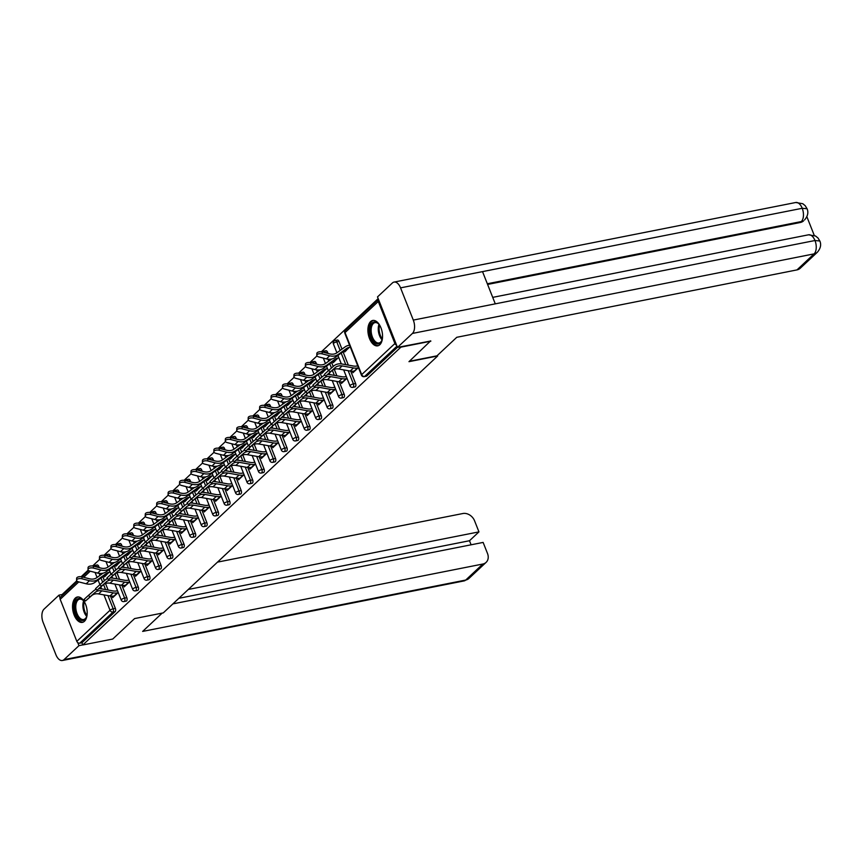 <?xml version="1.0" encoding="UTF-8"?>
<svg xmlns="http://www.w3.org/2000/svg" width="863" height="863" viewBox="0 0 863 863"><rect width="100%" height="100%" fill="white"/><g stroke="black" fill="none" stroke-linecap="round" stroke-linejoin="round"><path stroke-width="1.29" d="M370.637 321.565A12.934 7.023 -101.2 0 0 368.835 336.559A12.934 7.023 -101.2 0 0 377.735 345.836A12.934 7.023 -101.2 0 0 379.806 344.736A12.934 7.023 -101.2 0 0 381.608 329.742A12.934 7.023 -101.2 0 0 372.708 320.464A12.934 7.023 -101.2 0 0 370.637 321.565M75.275 598.113A12.934 7.023 -101.2 0 0 73.474 613.097A12.934 7.023 -101.2 0 0 82.373 622.385A12.934 7.023 -101.2 0 0 84.455 621.274A12.934 7.023 -101.2 0 0 86.257 606.29A12.934 7.023 -101.2 0 0 77.346 597.002A12.934 7.023 -101.2 0 0 75.275 598.113M378.167 298.609L321.349 351.802M316.991 355.89L309.914 362.514M305.545 366.602L298.479 373.226M294.11 377.314L287.034 383.938M282.665 388.026L275.599 394.65M271.23 398.738L264.154 405.351M259.795 409.44L252.719 416.063M248.35 420.152L241.284 426.775M236.915 430.864L229.838 437.487M225.47 441.576L218.404 448.199M214.035 452.288L206.958 458.911M202.6 463L195.523 469.612M191.155 473.701L184.089 480.324M179.72 484.413L172.643 491.036M168.274 495.125L161.208 501.748M156.839 505.837L149.763 512.46M145.405 516.549L138.328 523.172M133.959 527.261L126.893 533.873M122.524 537.962L115.448 544.585M111.09 548.674L104.013 555.297M99.644 559.386L92.578 566.009M88.209 570.098L81.133 576.721M76.764 580.81L62.654 594.024L62.967 594.823M430.68 340.842L408.976 361.673L437.67 355.988L437.433 355.394M437.67 355.988L163.28 612.892L134.585 618.577L112.74 639.041L82.816 644.963L81.931 642.741L115.157 611.64L112.967 612.072L79.752 643.172L81.931 642.741M79.752 643.172A2.492 1.974 -133.1 0 1 76.818 641.349L60.183 599.321A2.492 1.974 -133.1 0 1 60.529 597.099L77.357 581.338M430.831 341.209L400.907 347.142L82.816 644.963M378.274 301.489L345.049 332.589A2.492 1.974 46.9 0 1 345.405 330.378L378.479 299.407A2.492 1.974 46.9 0 0 378.274 301.489L394.909 343.517A2.492 1.974 46.9 0 0 396.624 345.222M118.22 592.482L112.686 597.66L112.082 596.15M106.181 575.254L104.455 576.872L104.078 575.912M336.969 340.238A2.492 1.348 78.8 0 1 337.368 340.022A2.492 1.348 78.8 0 1 338.954 341.435L341.996 349.137M343.032 351.759L348.328 365.114M350.702 371.122L355.588 383.463A2.492 1.348 78.8 0 1 355.373 386.721A2.492 1.348 78.8 0 1 354.973 386.937L352.784 387.368A2.492 1.348 78.8 0 0 353.183 387.153A2.492 1.348 -101.2 0 0 353.409 383.895L355.588 383.463M397.455 347.325L366.807 376.009A2.492 1.348 78.8 0 1 366.408 376.225L364.229 376.656A2.492 1.348 78.8 0 0 364.628 376.441L366.807 376.009M96.753 565.157A2.492 1.348 78.8 0 1 97.152 564.941A2.492 1.348 78.8 0 1 98.727 566.355L99.245 567.649M101.532 573.431L101.78 574.057M102.816 576.667L104.412 580.702M105.523 583.517L108.112 590.033M110.486 596.042L115.372 608.383A2.492 1.348 78.8 0 1 115.157 611.64M340.863 381.942L341.468 383.452L347.002 378.274M334.963 361.047L333.237 362.665L332.859 361.705M314.089 361.662A2.492 1.348 78.8 0 1 314.488 361.446A2.492 1.348 78.8 0 1 316.074 362.859L316.592 364.154M318.879 369.936L319.116 370.561M320.162 373.172L321.759 377.207M322.87 380.022L325.448 386.538M327.832 392.546L332.708 404.887A2.492 1.348 78.8 0 1 332.492 408.145A2.492 1.348 78.8 0 1 332.093 408.35L329.914 408.792A2.492 1.348 78.8 0 0 330.313 408.577A2.492 1.348 -101.2 0 0 330.529 405.319L332.708 404.887M317.983 403.366L318.587 404.876L324.121 399.698M312.082 382.471L310.356 384.089L309.979 383.129M291.209 383.075A2.492 1.348 78.8 0 1 291.608 382.87A2.492 1.348 78.8 0 1 293.193 384.272L293.711 385.578M295.998 391.36L296.246 391.975M297.282 394.596L298.878 398.63M299.99 401.435L302.568 407.962M304.952 413.97L309.839 426.3A2.492 1.348 78.8 0 1 309.612 429.558A2.492 1.348 78.8 0 1 309.213 429.774L307.034 430.206A2.492 1.348 78.8 0 0 307.433 429.99A2.492 1.348 -101.2 0 0 307.649 426.743L309.839 426.3M295.114 424.779L295.707 426.3L301.241 421.122M289.202 403.895L287.476 405.502L287.099 404.542M268.339 404.499A2.492 1.348 78.8 0 1 268.727 404.283A2.492 1.348 78.8 0 1 270.313 405.696L270.831 407.002M273.118 412.773L273.366 413.399M274.402 416.02L275.998 420.054M277.109 422.859L279.688 429.386M282.072 435.394L286.958 447.724A2.492 1.348 78.8 0 1 286.743 450.982A2.492 1.348 78.8 0 1 286.343 451.198L284.154 451.629A2.492 1.348 78.8 0 0 284.553 451.414A2.492 1.348 -101.2 0 0 284.768 448.156L286.958 447.724M272.233 446.203L272.827 447.714L278.361 442.536M266.322 425.308L264.596 426.926L264.218 425.966M245.459 425.923A2.492 1.348 78.8 0 1 245.858 425.707A2.492 1.348 78.8 0 1 247.433 427.12L247.951 428.415M250.238 434.197L250.486 434.823M251.521 437.433L253.118 441.468M254.229 444.283L256.818 450.799M259.191 456.807L264.078 469.148A2.492 1.348 78.8 0 1 263.862 472.406A2.492 1.348 78.8 0 1 263.463 472.611L261.273 473.053A2.492 1.348 78.8 0 0 261.672 472.838A2.492 1.348 -101.2 0 0 261.888 469.58L264.078 469.148M249.353 467.627L249.957 469.138L255.48 463.96M243.442 446.732L241.726 448.35L241.338 447.39M222.578 447.336A2.492 1.348 78.8 0 1 222.978 447.131A2.492 1.348 78.8 0 1 224.563 448.533L225.07 449.839M227.368 455.621L227.605 456.236M228.641 458.857L230.248 462.892M231.36 465.696L233.938 472.223M236.311 478.231L241.198 490.562A2.492 1.348 78.8 0 1 240.982 493.819A2.492 1.348 78.8 0 1 240.583 494.035L238.393 494.467A2.492 1.348 78.8 0 0 238.792 494.262A2.492 1.348 -101.2 0 0 239.019 491.004L241.198 490.562M226.473 489.041L227.077 490.562L232.611 485.384M220.572 468.156L218.846 469.763L218.468 468.803M199.698 468.76A2.492 1.348 78.8 0 1 200.097 468.544A2.492 1.348 78.8 0 1 201.683 469.957L202.201 471.263M204.488 477.045L204.736 477.66M205.772 480.281L207.368 484.316M208.479 487.12L211.057 493.647M213.441 499.655L218.317 511.986A2.492 1.348 78.8 0 1 218.102 515.243A2.492 1.348 78.8 0 1 217.703 515.459L215.523 515.891A2.492 1.348 78.8 0 0 215.923 515.675A2.492 1.348 -101.2 0 0 216.138 512.417L218.317 511.986M203.603 510.465L204.197 511.975L209.731 506.797M197.692 489.569L195.966 491.187L195.588 490.227M176.818 490.184A2.492 1.348 78.8 0 1 177.217 489.968A2.492 1.348 78.8 0 1 178.803 491.381L179.321 492.676M181.608 498.458L181.856 499.084M182.891 501.694L184.488 505.729M185.599 508.544L188.177 515.06M190.561 521.069L195.448 533.41A2.492 1.348 78.8 0 1 195.221 536.667A2.492 1.348 78.8 0 1 194.822 536.872L192.643 537.315A2.492 1.348 78.8 0 0 193.042 537.099A2.492 1.348 -101.2 0 0 193.258 533.841L195.448 533.41M180.723 531.888L181.316 533.399L186.85 528.221M174.811 510.993L173.085 512.611L172.708 511.651M153.948 511.597A2.492 1.348 78.8 0 1 154.348 511.392A2.492 1.348 78.8 0 1 155.923 512.795L156.44 514.1M158.727 519.882L158.975 520.497M160.011 523.118L161.608 527.153M162.719 529.958L165.308 536.484M167.681 542.493L172.568 554.823A2.492 1.348 78.8 0 1 172.352 558.081A2.492 1.348 78.8 0 1 171.953 558.296L169.763 558.728A2.492 1.348 78.8 0 0 170.162 558.523A2.492 1.348 -101.2 0 0 170.378 555.265L172.568 554.823M157.843 553.302L158.436 554.823L163.97 549.645M151.931 532.417L150.205 534.024L149.828 533.064M131.068 533.021A2.492 1.348 78.8 0 1 131.467 532.805A2.492 1.348 78.8 0 1 133.053 534.219L133.56 535.524M135.847 541.306L136.095 541.921M137.131 544.542L138.727 548.577M139.838 551.381L142.427 557.908M144.801 563.917L149.687 576.247A2.492 1.348 78.8 0 1 149.472 579.505A2.492 1.348 78.8 0 1 149.072 579.72L146.883 580.152A2.492 1.348 78.8 0 0 147.282 579.936A2.492 1.348 -101.2 0 0 147.497 576.678L149.687 576.247M134.962 574.726L135.567 576.236L141.09 571.058M129.051 553.83L127.336 555.448L126.947 554.488M108.188 554.445A2.492 1.348 78.8 0 1 108.587 554.229A2.492 1.348 78.8 0 1 110.173 555.643L110.68 556.937M112.977 562.719L113.215 563.345M114.25 565.955L115.858 569.99M116.969 572.805L119.547 579.321M121.92 585.33L126.807 597.671A2.492 1.348 78.8 0 1 126.591 600.928A2.492 1.348 78.8 0 1 126.192 601.133L124.002 601.576A2.492 1.348 78.8 0 0 124.401 601.36A2.492 1.348 -101.2 0 0 124.628 598.102L126.807 597.671M117.616 564.542L115.89 566.16L115.513 565.2M123.528 585.438L124.121 586.948L129.655 581.77M119.623 543.733A2.492 1.348 78.8 0 1 120.022 543.517A2.492 1.348 78.8 0 1 121.607 544.931L122.125 546.236M124.412 552.007L124.66 552.633M125.696 555.243L127.293 559.289M128.404 562.093L130.982 568.609M133.366 574.618L138.253 586.959A2.492 1.348 78.8 0 1 138.026 590.216A2.492 1.348 78.8 0 1 137.627 590.432L135.448 590.864A2.492 1.348 78.8 0 0 135.847 590.648A2.492 1.348 -101.2 0 0 136.063 587.39L138.253 586.959M140.496 543.129L138.77 544.736L138.393 543.776M146.408 564.014L147.001 565.535L152.535 560.357M142.503 522.309A2.492 1.348 78.8 0 1 142.902 522.104A2.492 1.348 78.8 0 1 144.488 523.507L145.006 524.812M147.293 530.594L147.541 531.209M148.576 533.83L150.173 537.865M151.284 540.67L153.862 547.196M156.246 553.205L161.122 565.535A2.492 1.348 78.8 0 1 160.906 568.793A2.492 1.348 78.8 0 1 160.507 569.008L158.328 569.44A2.492 1.348 78.8 0 0 158.727 569.224A2.492 1.348 -101.2 0 0 158.943 565.966L161.122 565.535M163.377 521.705L161.651 523.323L161.273 522.363M169.277 542.6L169.882 544.111L175.416 538.933M165.383 500.896A2.492 1.348 78.8 0 1 165.782 500.68A2.492 1.348 78.8 0 1 167.368 502.093L167.875 503.388M170.173 509.17L170.41 509.785M171.446 512.406L173.053 516.441M174.164 519.256L176.742 525.772M179.116 531.781L184.002 544.121A2.492 1.348 78.8 0 1 183.787 547.379A2.492 1.348 78.8 0 1 183.388 547.584L181.198 548.016A2.492 1.348 78.8 0 0 181.597 547.811A2.492 1.348 -101.2 0 0 181.823 544.553L184.002 544.121M186.246 500.281L184.531 501.899L184.143 500.939M192.158 521.176L192.762 522.687L198.285 517.509M188.263 479.472A2.492 1.348 78.8 0 1 188.663 479.256A2.492 1.348 78.8 0 1 190.238 480.669L190.755 481.975M193.042 487.746L193.29 488.372M194.326 490.982L195.923 495.028M197.034 497.832L199.623 504.348M201.996 510.357L206.883 522.698A2.492 1.348 78.8 0 1 206.667 525.955A2.492 1.348 78.8 0 1 206.268 526.171L204.078 526.603A2.492 1.348 78.8 0 0 204.477 526.387A2.492 1.348 -101.2 0 0 204.693 523.129L206.883 522.698M209.126 478.868L207.4 480.475L207.023 479.515M215.038 499.753L215.631 501.274L221.165 496.096M211.144 458.048A2.492 1.348 78.8 0 1 211.543 457.843A2.492 1.348 78.8 0 1 213.118 459.245L213.636 460.551M215.923 466.333L216.171 466.948M217.206 469.569L218.803 473.604M219.914 476.408L222.503 482.935M224.876 488.943L229.763 501.274A2.492 1.348 78.8 0 1 229.547 504.531A2.492 1.348 78.8 0 1 229.148 504.747L226.958 505.179A2.492 1.348 78.8 0 0 227.357 504.963A2.492 1.348 -101.2 0 0 227.573 501.705L229.763 501.274M232.007 457.444L230.281 459.062L229.903 458.102M237.918 478.339L238.512 479.85L244.046 474.672M234.013 436.635A2.492 1.348 78.8 0 1 234.412 436.419A2.492 1.348 78.8 0 1 235.998 437.832L236.516 439.127M238.803 444.909L239.051 445.524M240.087 448.145L241.683 452.18M242.794 454.995L245.372 461.511M247.757 467.519L252.643 479.86A2.492 1.348 78.8 0 1 252.417 483.118A2.492 1.348 78.8 0 1 252.018 483.323L249.839 483.755A2.492 1.348 78.8 0 0 250.238 483.55A2.492 1.348 -101.2 0 0 250.453 480.292L252.643 479.86M254.887 436.02L253.161 437.638L252.783 436.678M260.799 456.915L261.392 458.426L266.926 453.248M256.894 415.211A2.492 1.348 78.8 0 1 257.293 414.995A2.492 1.348 78.8 0 1 258.878 416.408L259.396 417.714M261.683 423.485L261.921 424.111M262.967 426.721L264.563 430.766M265.675 433.571L268.253 440.087M270.637 446.095L275.513 458.436A2.492 1.348 78.8 0 1 275.297 461.694A2.492 1.348 78.8 0 1 274.898 461.91L272.719 462.341A2.492 1.348 78.8 0 0 273.118 462.126A2.492 1.348 -101.2 0 0 273.334 458.868L275.513 458.436M277.767 414.607L276.041 416.214L275.664 415.254M283.668 435.491L284.272 437.012L289.806 431.834M279.774 393.787A2.492 1.348 78.8 0 1 280.173 393.582A2.492 1.348 78.8 0 1 281.759 394.984L282.266 396.29M284.563 402.072L284.801 402.687M285.836 405.308L287.444 409.342M288.555 412.147L291.133 418.674M293.506 424.682L298.393 437.012A2.492 1.348 78.8 0 1 298.177 440.27A2.492 1.348 78.8 0 1 297.778 440.486L295.588 440.917A2.492 1.348 78.8 0 0 295.987 440.702A2.492 1.348 -101.2 0 0 296.214 437.444L298.393 437.012M300.637 393.183L298.922 394.801L298.533 393.841M306.548 414.078L307.152 415.588L312.676 410.41M302.654 372.374A2.492 1.348 78.8 0 1 303.053 372.158A2.492 1.348 78.8 0 1 304.628 373.571L305.146 374.866M307.433 380.648L307.681 381.263M308.717 383.884L310.313 387.919M311.424 390.734L314.013 397.25M316.387 403.258L321.273 415.599A2.492 1.348 78.8 0 1 321.058 418.857A2.492 1.348 78.8 0 1 320.658 419.062L318.469 419.494A2.492 1.348 78.8 0 0 318.868 419.289A2.492 1.348 -101.2 0 0 319.083 416.031L321.273 415.599M323.517 371.759L321.791 373.377L321.414 372.417M329.429 392.654L330.022 394.164L335.556 388.986M325.534 350.95A2.492 1.348 78.8 0 1 325.923 350.734A2.492 1.348 78.8 0 1 327.509 352.147L328.026 353.452M330.313 359.224L330.561 359.849M331.597 362.46L333.194 366.505M334.305 369.31L336.883 375.826M339.267 381.834L344.154 394.175A2.492 1.348 78.8 0 1 343.938 397.433A2.492 1.348 78.8 0 1 343.539 397.649L341.349 398.08A2.492 1.348 78.8 0 0 341.748 397.865A2.492 1.348 -101.2 0 0 341.964 394.607L344.154 394.175M346.397 350.346L344.671 351.953L344.294 350.993M352.309 371.23L352.902 372.751L358.436 367.573M85.523 600.982L84.089 599.375L88.511 595.341L89.946 596.937L85.523 600.982L91.672 595.621A11.111 8.846 -133.1 0 1 95.157 593.938A11.111 8.846 -133.1 0 1 98.609 593.927L109.957 595.955A13.269 10.561 46.9 0 0 114.078 595.955L114.628 595.848M89.946 596.937L94.973 592.536A11.111 8.846 -133.1 0 1 98.458 590.842A11.111 8.846 -133.1 0 1 101.91 590.842L113.258 592.87A13.269 10.561 46.9 0 0 117.379 592.859L117.929 592.752M96.149 589.353A13.269 10.561 46.9 0 0 93.528 590.928L88.511 595.341M117.163 590.821L116.613 590.928A11.111 8.846 -133.1 0 1 113.161 590.939L101.812 588.911A13.269 10.561 46.9 0 0 98.716 588.76M76.57 580.216A3.732 1.758 -178.4 0 0 78.652 581.867L86.181 583.787A13.269 10.561 -133.1 0 0 91.219 583.981A13.269 10.561 -133.1 0 0 94.747 582.482L102.956 576.57A11.111 8.846 46.9 0 1 105.901 575.308L109.202 572.223A11.111 8.846 46.9 0 0 106.246 573.485L98.048 579.386A13.269 10.561 -133.1 0 1 94.52 580.896A13.269 10.561 -133.1 0 1 89.482 580.702L81.953 578.782A3.732 1.758 -178.4 0 0 76.57 580.216L76.624 578.318A3.732 1.758 1.6 0 1 82.007 576.883L89.536 578.803A11.111 8.846 46.9 0 0 93.754 578.965A11.111 8.846 46.9 0 0 96.71 577.703L102.945 573.215M108.145 570.357A13.269 10.561 -133.1 0 1 108.436 570.292L109.353 570.109M87.098 614.747A11.197 6.073 78.8 0 1 86.473 617.088A11.197 6.073 78.8 0 1 81.92 620.475A11.197 6.073 78.8 0 1 74.682 608.48A11.197 6.073 78.8 0 1 79.989 598.48A11.197 6.073 78.8 0 1 83.15 600.335A11.197 6.073 78.8 0 1 84.617 602.255M83.409 600.616A10.367 5.62 -101.2 0 0 80.744 599.159A10.367 5.62 -101.2 0 0 79.623 599.17A10.367 5.62 -101.2 0 0 75.955 609.429A10.367 5.62 -101.2 0 0 82.535 619.526A10.367 5.62 -101.2 0 0 83.657 619.505A10.367 5.62 -101.2 0 0 86.602 616.732M78.188 596.937A12.848 6.98 -101.2 0 0 73.938 609.828A12.848 6.98 -101.2 0 0 82.061 622.104A12.848 6.98 -101.2 0 0 83.182 622.126M382.46 338.21A11.197 6.073 78.8 0 1 382.233 339.299A11.197 6.073 78.8 0 1 381.834 340.551A11.197 6.073 78.8 0 1 373.593 341.468A11.197 6.073 78.8 0 1 370.41 326.57A11.197 6.073 78.8 0 1 378.512 323.787A11.197 6.073 78.8 0 1 379.979 325.718M378.771 324.078A10.367 5.62 -101.2 0 0 374.984 322.633A10.367 5.62 -101.2 0 0 371.532 326.904A10.367 5.62 -101.2 0 0 372.805 337.983A10.367 5.62 -101.2 0 0 379.019 342.967A10.367 5.62 -101.2 0 0 381.964 340.184M373.55 320.389A12.848 6.98 -101.2 0 0 369.526 325.621A12.848 6.98 -101.2 0 0 371.014 339.148A12.848 6.98 -101.2 0 0 378.544 345.588M162.179 613.108L142.643 631.414L482.838 564.024A9.946 7.918 46.9 0 0 486.106 562.374A9.946 7.918 46.9 0 0 487.509 553.485L483.129 542.417L172.913 603.873M62.406 660.497A10.194 5.534 -101.2 0 0 64.035 659.623L465.718 580.055A9.946 7.918 46.9 0 0 468.987 578.404L464.078 580.918L62.406 660.497A10.194 5.534 -101.2 0 1 55.912 654.715L43.15 622.482A10.194 5.534 -101.2 0 1 44.045 609.127L58.964 595.157L62.794 594.402M64.035 659.623L78.954 645.653L77.746 642.601M60.054 597.908L58.964 595.157M471.101 544.801L469.494 540.734L478.954 531.878L474.574 520.81A9.946 7.918 46.9 0 0 462.848 513.528L217.498 562.126M478.954 531.878L188.317 589.451M78.954 645.653L82.794 644.888M469.494 540.734L178.857 598.307M409.375 361.295L436.969 355.826L456.775 337.293L796.97 269.903L814.089 253.873L412.417 333.442L397.487 347.411L430.745 340.993M412.417 333.442A10.194 5.534 -101.2 0 0 413.301 320.087L495.276 303.852L482.525 271.618L400.551 287.864L413.301 320.087M400.551 287.864A10.194 5.534 -101.2 0 0 394.057 282.082A10.194 5.534 -101.2 0 0 392.417 282.945L377.498 296.915L397.487 347.411M814.24 235.351L806.873 216.721M817.369 252.223C820.605 248.415 821.425 244.682 819.85 241.004L814.985 240.518A10.194 5.534 -101.2 0 1 814.089 253.873A9.946 7.918 46.9 0 0 817.369 252.223L800.238 268.253A9.946 7.918 -133.1 0 1 796.97 269.903M800.314 222.492L803.582 220.852A9.946 7.918 -133.1 0 1 800.314 222.492L487.595 284.445M487.325 283.765L801.306 221.564A10.194 5.534 -101.2 0 0 802.223 208.285L807.078 208.749L805.233 205.728L802.806 203.722L795.729 202.503L394.057 282.082M96.969 590.27L95.523 588.663L99.946 584.629L101.392 586.225L96.969 590.27L103.107 584.909A11.111 8.846 -133.1 0 1 106.591 583.226A11.111 8.846 -133.1 0 1 110.043 583.215L121.392 585.254A13.269 10.561 46.9 0 0 125.513 585.243L126.063 585.136M101.392 586.225L106.408 581.824A11.111 8.846 -133.1 0 1 109.892 580.13A11.111 8.846 -133.1 0 1 113.344 580.13L124.693 582.158A13.269 10.561 46.9 0 0 128.814 582.147L129.364 582.04M107.584 578.652A13.269 10.561 46.9 0 0 104.973 580.216L99.946 584.629M128.598 580.109L128.048 580.227A11.111 8.846 -133.1 0 1 124.596 580.227L113.247 578.199A13.269 10.561 46.9 0 0 110.162 578.059M108.404 579.558L106.958 577.951L111.392 573.917L112.826 575.524L108.404 579.558L114.552 574.197A11.111 8.846 -133.1 0 1 118.037 572.514A11.111 8.846 -133.1 0 1 121.489 572.503L132.837 574.542A13.269 10.561 46.9 0 0 136.958 574.531L137.508 574.424M112.826 575.524L117.853 571.112A11.111 8.846 -133.1 0 1 121.338 569.429A11.111 8.846 -133.1 0 1 124.79 569.418L136.138 571.446A13.269 10.561 46.9 0 0 140.259 571.446L140.809 571.338M119.018 567.94A13.269 10.561 46.9 0 0 116.408 569.504L111.392 573.917M140.043 569.407L139.493 569.515A11.111 8.846 -133.1 0 1 136.041 569.515L124.693 567.487A13.269 10.561 46.9 0 0 121.597 567.347M119.838 568.846L118.404 567.239L122.826 563.205L124.261 564.812L119.838 568.846L125.987 563.496A11.111 8.846 -133.1 0 1 129.472 561.802A11.111 8.846 -133.1 0 1 132.924 561.802L144.272 563.83A13.269 10.561 46.9 0 0 148.393 563.819L148.943 563.712M124.261 564.812L129.288 560.4A11.111 8.846 -133.1 0 1 132.773 558.717A11.111 8.846 -133.1 0 1 136.225 558.706L147.573 560.734A13.269 10.561 46.9 0 0 151.694 560.734L152.244 560.626M130.464 557.228A13.269 10.561 46.9 0 0 127.843 558.803L122.826 563.205M151.478 558.695L150.928 558.803A11.111 8.846 -133.1 0 1 147.476 558.803L136.127 556.775A13.269 10.561 46.9 0 0 133.031 556.635M131.284 558.134L129.838 556.538L134.261 552.493L135.707 554.1L131.284 558.134L137.422 552.784A11.111 8.846 -133.1 0 1 140.917 551.09A11.111 8.846 -133.1 0 1 144.369 551.09L155.718 553.118A13.269 10.561 46.9 0 0 159.828 553.107L160.378 553M135.707 554.1L140.723 549.688A11.111 8.846 -133.1 0 1 144.218 548.005A11.111 8.846 -133.1 0 1 147.659 547.994L159.008 550.033A13.269 10.561 46.9 0 0 163.129 550.022L163.679 549.914M141.899 546.516A13.269 10.561 46.9 0 0 139.288 548.091L134.261 552.493M162.924 547.983L162.363 548.091A11.111 8.846 -133.1 0 1 158.921 548.102L147.573 546.063A13.269 10.561 46.9 0 0 144.477 545.923M142.719 547.422L141.284 545.826L145.707 541.781L147.142 543.388L142.719 547.422L148.868 542.072A11.111 8.846 -133.1 0 1 152.352 540.378A11.111 8.846 -133.1 0 1 155.804 540.378L167.152 542.406A13.269 10.561 46.9 0 0 171.273 542.406L171.823 542.288M147.142 543.388L152.168 538.987A11.111 8.846 -133.1 0 1 155.653 537.293A11.111 8.846 -133.1 0 1 159.105 537.293L170.453 539.321A13.269 10.561 46.9 0 0 174.574 539.31L175.124 539.202M153.344 535.804A13.269 10.561 46.9 0 0 150.723 537.379L145.707 541.781M174.358 537.271L173.808 537.379A11.111 8.846 -133.1 0 1 170.356 537.39L159.008 535.351A13.269 10.561 46.9 0 0 155.912 535.211M88.015 569.504A3.732 1.758 -178.4 0 0 90.097 571.166L97.616 573.086A13.269 10.561 -133.1 0 0 102.654 573.269A13.269 10.561 -133.1 0 0 106.181 571.77L114.391 565.858A11.111 8.846 46.9 0 1 117.346 564.596L120.637 561.511A11.111 8.846 46.9 0 0 117.692 562.773L109.482 568.674A13.269 10.561 -133.1 0 1 105.955 570.184A13.269 10.561 -133.1 0 1 100.917 569.99L93.398 568.07A3.732 1.758 -178.4 0 0 88.015 569.504L88.069 567.606A3.732 1.758 1.6 0 1 93.452 566.171L100.971 568.091A11.111 8.846 46.9 0 0 105.189 568.253A11.111 8.846 46.9 0 0 108.145 566.991L114.38 562.503M119.59 559.645A13.269 10.561 -133.1 0 1 119.881 559.58L120.798 559.397M99.45 558.803A3.732 1.758 -178.4 0 0 101.532 560.454L109.062 562.374A13.269 10.561 -133.1 0 0 114.099 562.568A13.269 10.561 -133.1 0 0 117.627 561.058L125.825 555.157A11.111 8.846 46.9 0 1 128.781 553.884L132.082 550.799A11.111 8.846 46.9 0 0 129.126 552.061L120.917 557.962A13.269 10.561 -133.1 0 1 117.4 559.472A13.269 10.561 -133.1 0 1 112.363 559.278L104.833 557.358A3.732 1.758 -178.4 0 0 99.45 558.803L99.504 556.905A3.732 1.758 1.6 0 1 104.887 555.459L112.417 557.379A11.111 8.846 46.9 0 0 116.634 557.541A11.111 8.846 46.9 0 0 119.579 556.279L125.825 551.791M131.025 548.933A13.269 10.561 -133.1 0 1 131.316 548.868L132.233 548.685M110.896 548.091A3.732 1.758 -178.4 0 0 112.967 549.742L120.496 551.662A13.269 10.561 -133.1 0 0 125.534 551.856A13.269 10.561 -133.1 0 0 129.062 550.346L137.271 544.445A11.111 8.846 46.9 0 1 140.216 543.183L143.517 540.087A11.111 8.846 46.9 0 0 140.572 541.349L132.363 547.261A13.269 10.561 -133.1 0 1 128.835 548.76A13.269 10.561 -133.1 0 1 123.797 548.577L116.268 546.646A3.732 1.758 -178.4 0 0 110.896 548.091L110.949 546.193A3.732 1.758 1.6 0 1 116.322 544.747L123.851 546.667A11.111 8.846 46.9 0 0 128.069 546.829A11.111 8.846 46.9 0 0 131.025 545.567L137.26 541.079M142.471 538.221A13.269 10.561 -133.1 0 1 142.751 538.156L143.679 537.973M122.33 537.379A3.732 1.758 -178.4 0 0 124.412 539.03L131.942 540.95A13.269 10.561 -133.1 0 0 136.969 541.144A13.269 10.561 -133.1 0 0 140.496 539.634L148.706 533.733A11.111 8.846 46.9 0 1 151.661 532.471L154.962 529.375A11.111 8.846 46.9 0 0 152.007 530.637L143.797 536.549A13.269 10.561 -133.1 0 1 140.27 538.059A13.269 10.561 -133.1 0 1 135.232 537.865L127.713 535.945A3.732 1.758 -178.4 0 0 122.33 537.379L122.384 535.481A3.732 1.758 1.6 0 1 127.767 534.046L135.286 535.966A11.111 8.846 46.9 0 0 139.515 536.128A11.111 8.846 46.9 0 0 142.46 534.866L148.706 530.367M153.905 527.509A13.269 10.561 -133.1 0 1 154.197 527.444L155.113 527.271M133.765 526.667A3.732 1.758 -178.4 0 0 135.847 528.318L143.377 530.238A13.269 10.561 -133.1 0 0 148.414 530.432A13.269 10.561 -133.1 0 0 151.942 528.922L160.14 523.021A11.111 8.846 46.9 0 1 163.096 521.759L166.397 518.674A11.111 8.846 46.9 0 0 163.441 519.936L155.243 525.837A13.269 10.561 -133.1 0 1 151.715 527.347A13.269 10.561 -133.1 0 1 146.678 527.153L139.148 525.233A3.732 1.758 -178.4 0 0 133.765 526.667L133.819 524.769A3.732 1.758 1.6 0 1 139.202 523.334L146.732 525.254A11.111 8.846 46.9 0 0 150.949 525.416A11.111 8.846 46.9 0 0 153.905 524.154L160.14 519.666M165.34 516.797A13.269 10.561 -133.1 0 1 165.631 516.743L166.548 516.559M154.153 536.721L152.719 535.114L157.142 531.079L158.587 532.676L154.153 536.721L160.302 531.36A11.111 8.846 -133.1 0 1 163.787 529.677A11.111 8.846 -133.1 0 1 167.239 529.666L178.587 531.694A13.269 10.561 46.9 0 0 182.708 531.694L183.258 531.586M158.587 532.676L163.603 528.275A11.111 8.846 -133.1 0 1 167.088 526.581A11.111 8.846 -133.1 0 1 170.54 526.581L181.888 528.609A13.269 10.561 46.9 0 0 186.009 528.598L186.559 528.49M164.779 525.092A13.269 10.561 46.9 0 0 162.168 526.667L157.142 531.079M185.793 526.559L185.243 526.667A11.111 8.846 -133.1 0 1 181.791 526.678L170.443 524.65A13.269 10.561 46.9 0 0 167.357 524.499M145.211 515.955A3.732 1.758 -178.4 0 0 147.293 517.606L154.811 519.526A13.269 10.561 -133.1 0 0 159.849 519.72A13.269 10.561 -133.1 0 0 163.377 518.221L171.586 512.309A11.111 8.846 46.9 0 1 174.542 511.047L177.832 507.962A11.111 8.846 46.9 0 0 174.887 509.224L166.678 515.125A13.269 10.561 -133.1 0 1 163.15 516.635A13.269 10.561 -133.1 0 1 158.112 516.441L150.583 514.521A3.732 1.758 -178.4 0 0 145.211 515.955L145.264 514.057A3.732 1.758 1.6 0 1 150.647 512.622L158.166 514.542A11.111 8.846 46.9 0 0 162.384 514.704A11.111 8.846 46.9 0 0 165.34 513.442L171.575 508.954M176.786 506.085A13.269 10.561 -133.1 0 1 177.077 506.031L177.994 505.847M165.599 526.009L164.153 524.402L168.576 520.367L170.022 521.964L165.599 526.009L171.748 520.648A11.111 8.846 -133.1 0 1 175.232 518.965A11.111 8.846 -133.1 0 1 178.684 518.954L190.033 520.982A13.269 10.561 46.9 0 0 194.153 520.982L194.704 520.874M170.022 521.964L175.038 517.563A11.111 8.846 -133.1 0 1 178.533 515.869A11.111 8.846 -133.1 0 1 181.985 515.869L193.334 517.897A13.269 10.561 46.9 0 0 197.454 517.886L198.005 517.778M176.214 514.391A13.269 10.561 46.9 0 0 173.603 515.955L168.576 520.367M197.239 515.847L196.688 515.955A11.111 8.846 -133.1 0 1 193.236 515.966L181.888 513.938A13.269 10.561 46.9 0 0 178.792 513.798M156.645 505.243A3.732 1.758 -178.4 0 0 158.727 506.894L166.257 508.825A13.269 10.561 -133.1 0 0 171.295 509.008A13.269 10.561 -133.1 0 0 174.811 507.509L183.021 501.597A11.111 8.846 46.9 0 1 185.977 500.335L189.277 497.25A11.111 8.846 46.9 0 0 186.322 498.512L178.112 504.413A13.269 10.561 -133.1 0 1 174.596 505.923A13.269 10.561 -133.1 0 1 169.558 505.729L162.028 503.809A3.732 1.758 -178.4 0 0 156.645 505.243L156.699 503.345A3.732 1.758 1.6 0 1 162.082 501.91L169.612 503.83A11.111 8.846 46.9 0 0 173.83 503.992A11.111 8.846 46.9 0 0 176.775 502.73L183.021 498.242M188.22 495.384A13.269 10.561 -133.1 0 1 188.512 495.319L189.429 495.135M177.034 515.297L175.599 513.69L180.022 509.655L181.457 511.263L177.034 515.297L183.183 509.936A11.111 8.846 -133.1 0 1 186.667 508.253A11.111 8.846 -133.1 0 1 190.119 508.242L201.467 510.281A13.269 10.561 46.9 0 0 205.588 510.27L206.138 510.162M181.457 511.263L186.484 506.851A11.111 8.846 -133.1 0 1 189.968 505.168A11.111 8.846 -133.1 0 1 193.42 505.157L204.768 507.185A13.269 10.561 46.9 0 0 208.889 507.185L209.439 507.077M187.659 503.679A13.269 10.561 46.9 0 0 185.038 505.243L180.022 509.655M208.673 505.146L208.123 505.254A11.111 8.846 -133.1 0 1 204.671 505.254L193.323 503.226A13.269 10.561 46.9 0 0 190.227 503.086M168.091 494.542A3.732 1.758 -178.4 0 0 170.162 496.193L177.692 498.113A13.269 10.561 -133.1 0 0 182.729 498.307A13.269 10.561 -133.1 0 0 186.257 496.797L194.466 490.885A11.111 8.846 46.9 0 1 197.411 489.623L200.712 486.538A11.111 8.846 46.9 0 0 197.767 487.8L189.558 493.701A13.269 10.561 -133.1 0 1 186.03 495.211A13.269 10.561 -133.1 0 1 180.993 495.017L173.463 493.097A3.732 1.758 -178.4 0 0 168.091 494.542L168.145 492.644A3.732 1.758 1.6 0 1 173.517 491.198L181.047 493.118A11.111 8.846 46.9 0 0 185.265 493.28A11.111 8.846 46.9 0 0 188.22 492.018L194.455 487.53M199.666 484.672A13.269 10.561 -133.1 0 1 199.946 484.607L200.874 484.423M188.479 504.585L187.034 502.978L191.457 498.943L192.902 500.551L188.479 504.585L194.617 499.235A11.111 8.846 -133.1 0 1 198.112 497.541A11.111 8.846 -133.1 0 1 201.554 497.541L212.913 499.569A13.269 10.561 46.9 0 0 217.023 499.558L217.573 499.45M192.902 500.551L197.918 496.139A11.111 8.846 -133.1 0 1 201.413 494.456A11.111 8.846 -133.1 0 1 204.855 494.445L216.203 496.473A13.269 10.561 46.9 0 0 220.324 496.473L220.874 496.365M199.094 492.967A13.269 10.561 46.9 0 0 196.484 494.542L191.457 498.943M220.108 494.434L219.558 494.542A11.111 8.846 -133.1 0 1 216.117 494.542L204.768 492.514A13.269 10.561 46.9 0 0 201.672 492.374M179.526 483.83A3.732 1.758 -178.4 0 0 181.608 485.481L189.126 487.401A13.269 10.561 -133.1 0 0 194.164 487.595A13.269 10.561 -133.1 0 0 197.692 486.085L205.901 480.184A11.111 8.846 46.9 0 1 208.857 478.922L212.158 475.826A11.111 8.846 46.9 0 0 209.202 477.088L200.993 483A13.269 10.561 -133.1 0 1 197.465 484.499A13.269 10.561 -133.1 0 1 192.427 484.316L184.909 482.385A3.732 1.758 -178.4 0 0 179.526 483.83L179.58 481.932A3.732 1.758 1.6 0 1 184.962 480.486L192.481 482.406A11.111 8.846 46.9 0 0 196.699 482.568A11.111 8.846 46.9 0 0 199.655 481.306L205.901 476.818M211.101 473.96A13.269 10.561 -133.1 0 1 211.392 473.895L212.309 473.711M199.914 493.873L198.468 492.277L202.902 488.231L204.337 489.839L199.914 493.873L206.063 488.523A11.111 8.846 -133.1 0 1 209.547 486.829A11.111 8.846 -133.1 0 1 212.999 486.829L224.348 488.857A13.269 10.561 46.9 0 0 228.468 488.846L229.019 488.738M204.337 489.839L209.364 485.427A11.111 8.846 -133.1 0 1 212.848 483.744A11.111 8.846 -133.1 0 1 216.3 483.733L227.649 485.772A13.269 10.561 46.9 0 0 231.769 485.761L232.32 485.653M210.54 482.255A13.269 10.561 46.9 0 0 207.918 483.83L202.902 488.231M231.554 483.722L231.004 483.83A11.111 8.846 -133.1 0 1 227.552 483.841L216.203 481.802A13.269 10.561 46.9 0 0 213.107 481.662M190.96 473.118A3.732 1.758 -178.4 0 0 193.042 474.769L200.572 476.689A13.269 10.561 -133.1 0 0 205.61 476.883A13.269 10.561 -133.1 0 0 209.137 475.373L217.336 469.472A11.111 8.846 46.9 0 1 220.292 468.21L223.593 465.114A11.111 8.846 46.9 0 0 220.637 466.376L212.438 472.288A13.269 10.561 -133.1 0 1 208.911 473.798A13.269 10.561 -133.1 0 1 203.873 473.604L196.343 471.683A3.732 1.758 -178.4 0 0 190.96 473.118L191.014 471.22A3.732 1.758 1.6 0 1 196.397 469.785L203.927 471.705A11.111 8.846 46.9 0 0 208.145 471.867A11.111 8.846 46.9 0 0 211.101 470.605L217.336 466.106M222.535 463.248A13.269 10.561 -133.1 0 1 222.827 463.183L223.744 463.01M211.349 483.161L209.914 481.565L214.337 477.519L215.782 479.127L211.349 483.161L217.498 477.811A11.111 8.846 -133.1 0 1 220.982 476.117A11.111 8.846 -133.1 0 1 224.434 476.117L235.782 478.145A13.269 10.561 46.9 0 0 239.903 478.145L240.453 478.026M215.782 479.127L220.799 474.715A11.111 8.846 -133.1 0 1 224.283 473.032A11.111 8.846 -133.1 0 1 227.735 473.032L239.083 475.06A13.269 10.561 46.9 0 0 243.204 475.049L243.754 474.941M221.974 471.543A13.269 10.561 46.9 0 0 219.364 473.118L214.337 477.519M242.988 473.01L242.438 473.118A11.111 8.846 -133.1 0 1 238.986 473.129L227.638 471.09A13.269 10.561 46.9 0 0 224.553 470.95M202.406 462.406A3.732 1.758 -178.4 0 0 204.488 464.057L212.007 465.977A13.269 10.561 -133.1 0 0 217.044 466.171A13.269 10.561 -133.1 0 0 220.572 464.661L228.781 458.76A11.111 8.846 46.9 0 1 231.737 457.498L235.027 454.413A11.111 8.846 46.9 0 0 232.082 455.675L223.873 461.576A13.269 10.561 -133.1 0 1 220.345 463.086A13.269 10.561 -133.1 0 1 215.308 462.892L207.778 460.971A3.732 1.758 -178.4 0 0 202.406 462.406L202.46 460.508A3.732 1.758 1.6 0 1 207.832 459.073L215.362 460.993A11.111 8.846 46.9 0 0 219.58 461.155A11.111 8.846 46.9 0 0 222.535 459.893L228.771 455.405M233.981 452.536A13.269 10.561 -133.1 0 1 234.272 452.482L235.189 452.298M222.794 472.46L221.349 470.853L225.772 466.818L227.217 468.415L222.794 472.46L228.943 467.099A11.111 8.846 -133.1 0 1 232.427 465.416A11.111 8.846 -133.1 0 1 235.879 465.405L247.228 467.433A13.269 10.561 46.9 0 0 251.349 467.433L251.899 467.325M227.217 468.415L232.233 464.014A11.111 8.846 -133.1 0 1 235.728 462.32A11.111 8.846 -133.1 0 1 239.18 462.32L250.529 464.348A13.269 10.561 46.9 0 0 254.639 464.337L255.2 464.229M233.409 460.831A13.269 10.561 46.9 0 0 230.799 462.406L225.772 466.818M254.434 462.298L253.884 462.406A11.111 8.846 -133.1 0 1 250.432 462.417L239.083 460.389A13.269 10.561 46.9 0 0 235.987 460.238M213.841 451.694A3.732 1.758 -178.4 0 0 215.923 453.345L223.452 455.265A13.269 10.561 -133.1 0 0 228.49 455.459A13.269 10.561 -133.1 0 0 232.007 453.949L240.216 448.048A11.111 8.846 46.9 0 1 243.172 446.786L246.473 443.701A11.111 8.846 46.9 0 0 243.517 444.963L235.308 450.864A13.269 10.561 -133.1 0 1 231.791 452.374A13.269 10.561 -133.1 0 1 226.753 452.18L219.224 450.259A3.732 1.758 -178.4 0 0 213.841 451.694L213.895 449.796A3.732 1.758 1.6 0 1 219.278 448.361L226.807 450.281A11.111 8.846 46.9 0 0 231.025 450.443A11.111 8.846 46.9 0 0 233.97 449.181L240.216 444.693M245.416 441.824A13.269 10.561 -133.1 0 1 245.707 441.77L246.624 441.586M234.229 461.748L232.794 460.141L237.217 456.106L238.652 457.703L234.229 461.748L240.378 456.387A11.111 8.846 -133.1 0 1 243.862 454.704A11.111 8.846 -133.1 0 1 247.314 454.693L258.663 456.721A13.269 10.561 46.9 0 0 262.784 456.721L263.334 456.613M238.652 457.703L243.679 453.302A11.111 8.846 -133.1 0 1 247.163 451.608A11.111 8.846 -133.1 0 1 250.615 451.608L261.964 453.636A13.269 10.561 46.9 0 0 266.084 453.625L266.635 453.517M244.855 450.13A13.269 10.561 46.9 0 0 242.233 451.694L237.217 456.106M265.869 451.586L265.319 451.694A11.111 8.846 -133.1 0 1 261.867 451.705L250.518 449.677A13.269 10.561 46.9 0 0 247.422 449.537M225.286 440.982A3.732 1.758 -178.4 0 0 227.357 442.633L234.887 444.564A13.269 10.561 -133.1 0 0 239.925 444.747A13.269 10.561 -133.1 0 0 243.452 443.248L251.662 437.336A11.111 8.846 46.9 0 1 254.607 436.074L257.908 432.989A11.111 8.846 46.9 0 0 254.963 434.251L246.753 440.152A13.269 10.561 -133.1 0 1 243.226 441.662A13.269 10.561 -133.1 0 1 238.188 441.468L230.658 439.547A3.732 1.758 -178.4 0 0 225.286 440.982L225.34 439.084A3.732 1.758 1.6 0 1 230.712 437.649L238.242 439.569A11.111 8.846 46.9 0 0 242.46 439.731A11.111 8.846 46.9 0 0 245.416 438.469L251.651 433.981M256.861 431.122A13.269 10.561 -133.1 0 1 257.142 431.058L258.069 430.874M245.675 451.036L244.229 449.429L248.652 445.394L250.097 446.991L245.675 451.036L251.813 445.675A11.111 8.846 -133.1 0 1 255.308 443.992A11.111 8.846 -133.1 0 1 258.749 443.981L270.108 446.02A13.269 10.561 46.9 0 0 274.218 446.009L274.768 445.901M250.097 446.991L255.114 442.59A11.111 8.846 -133.1 0 1 258.609 440.907A11.111 8.846 -133.1 0 1 262.05 440.896L273.398 442.924A13.269 10.561 46.9 0 0 277.519 442.924L278.069 442.805M256.289 439.418A13.269 10.561 46.9 0 0 253.679 440.982L248.652 445.394M277.303 440.885L276.753 440.993A11.111 8.846 -133.1 0 1 273.312 440.993L261.964 438.965A13.269 10.561 46.9 0 0 258.868 438.825M236.721 430.281A3.732 1.758 -178.4 0 0 238.803 431.932L246.322 433.852A13.269 10.561 -133.1 0 0 251.36 434.046A13.269 10.561 -133.1 0 0 254.887 432.536L263.096 426.624A11.111 8.846 46.9 0 1 266.052 425.362L269.353 422.277A11.111 8.846 46.9 0 0 266.397 423.539L258.188 429.44A13.269 10.561 -133.1 0 1 254.661 430.95A13.269 10.561 -133.1 0 1 249.623 430.756L242.104 428.835A3.732 1.758 -178.4 0 0 236.721 430.281L236.775 428.382A3.732 1.758 1.6 0 1 242.158 426.937L249.677 428.857A11.111 8.846 46.9 0 0 253.895 429.019A11.111 8.846 46.9 0 0 256.85 427.757L263.096 423.269M268.296 420.41A13.269 10.561 -133.1 0 1 268.587 420.346L269.504 420.162M257.109 440.324L255.664 438.717L260.097 434.682L261.532 436.29L257.109 440.324L263.258 434.974A11.111 8.846 -133.1 0 1 266.743 433.28A11.111 8.846 -133.1 0 1 270.195 433.28L281.543 435.308A13.269 10.561 46.9 0 0 285.664 435.297L286.214 435.189M261.532 436.29L266.559 431.878A11.111 8.846 -133.1 0 1 270.043 430.195A11.111 8.846 -133.1 0 1 273.495 430.184L284.844 432.212A13.269 10.561 46.9 0 0 288.965 432.212L289.515 432.104M267.735 428.706A13.269 10.561 46.9 0 0 265.114 430.281L260.097 434.682M288.749 430.173L288.199 430.281A11.111 8.846 -133.1 0 1 284.747 430.281L273.398 428.253A13.269 10.561 46.9 0 0 270.302 428.113M248.156 419.569A3.732 1.758 -178.4 0 0 250.238 421.22L257.767 423.14A13.269 10.561 -133.1 0 0 262.805 423.334A13.269 10.561 -133.1 0 0 266.333 421.824L274.531 415.923A11.111 8.846 46.9 0 1 277.487 414.661L280.788 411.565A11.111 8.846 46.9 0 0 277.832 412.827L269.634 418.738A13.269 10.561 -133.1 0 1 266.106 420.238A13.269 10.561 -133.1 0 1 261.068 420.054L253.539 418.124A3.732 1.758 -178.4 0 0 248.156 419.569L248.21 417.67A3.732 1.758 1.6 0 1 253.593 416.225L261.122 418.145A11.111 8.846 46.9 0 0 265.34 418.307A11.111 8.846 46.9 0 0 268.296 417.045L274.531 412.557M279.731 409.698A13.269 10.561 -133.1 0 1 280.022 409.634L280.939 409.45M268.544 429.612L267.109 428.016L271.532 423.97L272.978 425.578L268.544 429.612L274.693 424.262A11.111 8.846 -133.1 0 1 278.177 422.568A11.111 8.846 -133.1 0 1 281.629 422.568L292.978 424.596A13.269 10.561 46.9 0 0 297.099 424.585L297.649 424.477M272.978 425.578L277.994 421.166A11.111 8.846 -133.1 0 1 281.478 419.483A11.111 8.846 -133.1 0 1 284.93 419.472L296.279 421.511A13.269 10.561 46.9 0 0 300.4 421.5L300.95 421.392M279.17 417.994A13.269 10.561 46.9 0 0 276.548 419.569L271.532 423.97M300.184 419.461L299.634 419.569A11.111 8.846 -133.1 0 1 296.182 419.58L284.833 417.541A13.269 10.561 46.9 0 0 281.748 417.401M259.601 408.857A3.732 1.758 -178.4 0 0 261.683 410.508L269.202 412.428A13.269 10.561 -133.1 0 0 274.24 412.622A13.269 10.561 -133.1 0 0 277.767 411.112L285.977 405.211A11.111 8.846 46.9 0 1 288.932 403.949L292.223 400.853A11.111 8.846 46.9 0 0 289.278 402.115L281.068 408.026A13.269 10.561 -133.1 0 1 277.541 409.537A13.269 10.561 -133.1 0 1 272.503 409.342L264.973 407.422A3.732 1.758 -178.4 0 0 259.601 408.857L259.655 406.958A3.732 1.758 1.6 0 1 265.027 405.513L272.557 407.444A11.111 8.846 46.9 0 0 276.775 407.606A11.111 8.846 46.9 0 0 279.731 406.333L285.966 401.845M291.176 398.986A13.269 10.561 -133.1 0 1 291.467 398.922L292.384 398.749M279.99 418.9L278.544 417.304L282.967 413.258L284.412 414.866L279.99 418.9L286.138 413.55A11.111 8.846 -133.1 0 1 289.623 411.856A11.111 8.846 -133.1 0 1 293.075 411.856L304.423 413.884A13.269 10.561 46.9 0 0 308.544 413.873L309.094 413.765M284.412 414.866L289.429 410.454A11.111 8.846 -133.1 0 1 292.924 408.771A11.111 8.846 -133.1 0 1 296.376 408.76L307.724 410.799A13.269 10.561 46.9 0 0 311.834 410.788L312.395 410.68M290.604 407.282A13.269 10.561 46.9 0 0 287.994 408.857L282.967 413.258M311.629 408.749L311.079 408.857A11.111 8.846 -133.1 0 1 307.627 408.868L296.279 406.829A13.269 10.561 46.9 0 0 293.183 406.689M271.036 398.145A3.732 1.758 -178.4 0 0 273.118 399.796L280.648 401.716A13.269 10.561 -133.1 0 0 285.685 401.91A13.269 10.561 -133.1 0 0 289.202 400.4L297.411 394.499A11.111 8.846 46.9 0 1 300.367 393.237L303.668 390.152A11.111 8.846 46.9 0 0 300.712 391.414L292.503 397.314A13.269 10.561 -133.1 0 1 288.986 398.825A13.269 10.561 -133.1 0 1 283.949 398.63L276.419 396.71A3.732 1.758 -178.4 0 0 271.036 398.145L271.09 396.246A3.732 1.758 1.6 0 1 276.473 394.812L284.003 396.732A11.111 8.846 46.9 0 0 288.22 396.894A11.111 8.846 46.9 0 0 291.165 395.632L297.411 391.133M302.611 388.274A13.269 10.561 -133.1 0 1 302.902 388.221L303.819 388.037M291.424 408.199L289.99 406.592L294.412 402.557L295.847 404.154L291.424 408.199L297.573 402.838A11.111 8.846 -133.1 0 1 301.058 401.155A11.111 8.846 -133.1 0 1 304.51 401.144L315.858 403.172A13.269 10.561 46.9 0 0 319.979 403.172L320.529 403.064M295.847 404.154L300.874 399.752A11.111 8.846 -133.1 0 1 304.359 398.059A11.111 8.846 -133.1 0 1 307.811 398.059L319.159 400.087A13.269 10.561 46.9 0 0 323.28 400.076L323.83 399.968M302.05 396.57A13.269 10.561 46.9 0 0 299.429 398.145L294.412 402.557M323.064 398.037L322.514 398.145A11.111 8.846 -133.1 0 1 319.062 398.156L307.713 396.128A13.269 10.561 46.9 0 0 304.617 395.977M282.481 387.433A3.732 1.758 -178.4 0 0 284.553 389.084L292.082 391.004A13.269 10.561 -133.1 0 0 297.12 391.198A13.269 10.561 -133.1 0 0 300.648 389.688L308.857 383.787A11.111 8.846 46.9 0 1 311.802 382.525L315.103 379.44A11.111 8.846 46.9 0 0 312.158 380.702L303.949 386.602A13.269 10.561 -133.1 0 1 300.421 388.113A13.269 10.561 -133.1 0 1 295.383 387.919L287.854 385.998A3.732 1.758 -178.4 0 0 282.481 387.433L282.535 385.534A3.732 1.758 1.6 0 1 287.908 384.1L295.437 386.02A11.111 8.846 46.9 0 0 299.655 386.182A11.111 8.846 46.9 0 0 302.611 384.92L308.846 380.432M314.056 377.563A13.269 10.561 -133.1 0 1 314.337 377.509L315.265 377.325M302.87 397.487L301.424 395.88L305.847 391.845L307.293 393.442L302.87 397.487L309.008 392.126A11.111 8.846 -133.1 0 1 312.503 390.443A11.111 8.846 -133.1 0 1 315.944 390.432L327.293 392.46A13.269 10.561 46.9 0 0 331.414 392.46L331.964 392.352M307.293 393.442L312.309 389.04A11.111 8.846 -133.1 0 1 315.793 387.347A11.111 8.846 -133.1 0 1 319.245 387.347L330.594 389.375A13.269 10.561 46.9 0 0 334.715 389.364L335.265 389.256M313.485 385.869A13.269 10.561 46.9 0 0 310.874 387.433L305.847 391.845M334.499 387.325L333.949 387.433A11.111 8.846 -133.1 0 1 330.507 387.444L319.159 385.416A13.269 10.561 46.9 0 0 316.063 385.276M293.916 376.721A3.732 1.758 -178.4 0 0 295.998 378.372L303.517 380.303A13.269 10.561 -133.1 0 0 308.555 380.486A13.269 10.561 -133.1 0 0 312.082 378.986L320.292 373.075A11.111 8.846 46.9 0 1 323.247 371.813L326.548 368.728A11.111 8.846 46.9 0 0 323.593 369.99L315.383 375.89A13.269 10.561 -133.1 0 1 311.856 377.401A13.269 10.561 -133.1 0 1 306.818 377.207L299.299 375.286A3.732 1.758 -178.4 0 0 293.916 376.721L293.97 374.822A3.732 1.758 1.6 0 1 299.353 373.388L306.872 375.308A11.111 8.846 46.9 0 0 311.09 375.47A11.111 8.846 46.9 0 0 314.046 374.208L320.292 369.72M325.491 366.861A13.269 10.561 -133.1 0 1 325.783 366.797L326.699 366.613M314.305 386.775L312.859 385.168L317.293 381.133L318.727 382.73L314.305 386.775L320.453 381.414A11.111 8.846 -133.1 0 1 323.938 379.731A11.111 8.846 -133.1 0 1 327.39 379.72L338.738 381.759A13.269 10.561 46.9 0 0 342.859 381.748L343.409 381.64M318.727 382.73L323.754 378.328A11.111 8.846 -133.1 0 1 327.239 376.646A11.111 8.846 -133.1 0 1 330.691 376.635L342.039 378.663A13.269 10.561 46.9 0 0 346.16 378.663L346.71 378.544M324.93 375.157A13.269 10.561 46.9 0 0 322.309 376.721L317.293 381.133M345.944 376.624L345.394 376.732A11.111 8.846 -133.1 0 1 341.942 376.732L330.594 374.704A13.269 10.561 46.9 0 0 327.498 374.564M305.351 366.02A3.732 1.758 -178.4 0 0 307.433 367.67L314.963 369.591A13.269 10.561 -133.1 0 0 320 369.785A13.269 10.561 -133.1 0 0 323.528 368.274L331.726 362.363A11.111 8.846 46.9 0 1 334.682 361.101L337.983 358.016A11.111 8.846 46.9 0 0 335.027 359.278L326.829 365.178A13.269 10.561 -133.1 0 1 323.301 366.689A13.269 10.561 -133.1 0 1 318.264 366.495L310.734 364.574A3.732 1.758 -178.4 0 0 305.351 366.02L305.405 364.11A3.732 1.758 1.6 0 1 310.788 362.676L318.318 364.596A11.111 8.846 46.9 0 0 322.535 364.758A11.111 8.846 46.9 0 0 325.491 363.496L331.726 359.008M336.926 356.149A13.269 10.561 -133.1 0 1 337.217 356.085L338.134 355.901M325.739 376.063L324.305 374.456L328.727 370.421L330.173 372.029L325.739 376.063L331.888 370.712A11.111 8.846 -133.1 0 1 335.373 369.019A11.111 8.846 -133.1 0 1 338.825 369.019L350.173 371.047A13.269 10.561 46.9 0 0 354.294 371.036L354.844 370.928M330.173 372.029L335.189 367.616A11.111 8.846 -133.1 0 1 338.674 365.934A11.111 8.846 -133.1 0 1 342.126 365.923L353.474 367.951A13.269 10.561 46.9 0 0 357.595 367.951L358.145 367.843M357.379 365.912L356.829 366.02A11.111 8.846 -133.1 0 1 353.377 366.02L342.028 363.992A13.269 10.561 46.9 0 0 337.908 364.003A13.269 10.561 46.9 0 0 333.744 366.02L328.727 370.421M316.797 355.308A3.732 1.758 -178.4 0 0 318.879 356.958L326.397 358.879A13.269 10.561 -133.1 0 0 331.435 359.073A13.269 10.561 -133.1 0 0 334.963 357.562L343.172 351.662A11.111 8.846 46.9 0 1 346.128 350.4L349.418 347.304A11.111 8.846 46.9 0 0 346.473 348.566L338.264 354.477A13.269 10.561 -133.1 0 1 334.736 355.977A13.269 10.561 -133.1 0 1 329.698 355.783L322.169 353.862A3.732 1.758 -178.4 0 0 316.797 355.308L316.85 353.409A3.732 1.758 1.6 0 1 322.223 351.964L329.752 353.884A11.111 8.846 46.9 0 0 333.97 354.046A11.111 8.846 46.9 0 0 336.926 352.784L345.135 346.883A13.269 10.561 -133.1 0 1 348.663 345.373L349.58 345.189M76.818 641.349L110.033 610.249L103.948 594.887M101.575 588.868L100.809 586.937M99.903 584.661L98.091 580.076M97.055 577.455L95.059 572.428M90.216 571.198L83.689 577.315M78.781 581.899L60.183 599.321M107.951 595.599L113.182 608.814A2.492 1.348 -101.2 0 1 112.967 612.072A2.492 1.974 -133.1 0 1 110.033 610.249A2.492 0.669 -21.6 0 1 113.182 608.814L115.372 608.383M93.56 566.204A2.492 1.974 -133.1 0 1 94.563 565.589A2.492 1.348 78.8 0 1 94.962 565.373A2.492 1.348 78.8 0 1 96.548 566.786L96.624 566.98M345.405 330.378A2.492 2.492 0 0 0 344.79 333.107A2.492 0.669 158.4 0 1 345.049 332.589L361.694 374.618L394.909 343.517M396.991 346.139L364.628 376.441A2.492 1.974 46.9 0 1 361.694 374.618A2.492 0.669 158.4 0 0 361.435 375.135A2.492 2.492 0 0 0 364.229 376.656M98.727 566.355L96.548 566.786A2.492 0.669 -21.6 0 0 96.181 566.872M99.159 573.377L99.946 575.373M100.982 577.994L102.665 582.245M103.571 584.542L105.566 589.58M119.396 584.887L124.628 598.102A2.492 0.669 -21.6 0 0 121.478 599.537A2.492 0.669 158.4 0 0 121.208 600.044A2.492 2.492 0 0 0 124.002 601.576M110.173 555.643L108.058 556.268M110.593 562.665L111.381 564.661M112.417 567.282L114.099 571.533M115.016 573.83L117.012 578.868M121.607 544.931L119.504 545.567M122.028 551.953L122.826 553.949M123.862 556.57L125.545 560.821M126.451 563.118L128.447 568.156M130.831 574.175L136.063 587.39A2.492 0.669 -21.6 0 0 132.913 588.825A2.492 0.669 158.4 0 0 132.654 589.332A2.492 2.492 0 0 0 135.448 590.864M133.053 534.219L130.939 534.855M133.474 541.241L134.261 543.237M135.297 545.858L136.98 550.109M137.886 552.406L139.892 557.444M142.276 563.474L147.497 576.678A2.492 0.669 -21.6 0 0 144.348 578.113A2.492 0.669 158.4 0 0 144.089 578.631A2.492 2.492 0 0 0 146.883 580.152M144.488 523.507L142.384 524.143M144.908 530.54L145.696 532.536M146.742 535.146L148.425 539.397M149.331 541.694L151.327 546.743M153.711 552.762L158.943 565.966A2.492 0.669 -21.6 0 0 155.793 567.401A2.492 0.669 158.4 0 0 155.523 567.919A2.492 2.492 0 0 0 158.328 569.44M155.923 512.795L153.819 513.431M156.354 519.828L157.142 521.824M158.177 524.434L159.86 528.685M160.766 530.982L162.762 536.031M165.146 542.05L170.378 555.265A2.492 0.669 -21.6 0 0 167.228 556.7A2.492 0.669 158.4 0 0 166.969 557.207A2.492 2.492 0 0 0 169.763 558.728M167.368 502.093L165.254 502.719M167.789 509.116L168.576 511.112M169.612 513.733L171.295 517.983M172.212 520.281L174.207 525.319M176.591 531.338L181.823 544.553A2.492 0.669 -21.6 0 0 178.673 545.988A2.492 0.669 158.4 0 0 178.404 546.495A2.492 2.492 0 0 0 181.198 548.016M178.803 491.381L176.699 492.007M179.224 498.404L180.022 500.4M181.057 503.021L182.74 507.271M183.646 509.569L185.642 514.607M188.026 520.626L193.258 533.841A2.492 0.669 -21.6 0 0 190.108 535.276A2.492 0.669 158.4 0 0 189.849 535.783A2.492 2.492 0 0 0 192.643 537.315M190.238 480.669L188.134 481.306M190.669 487.692L191.457 489.688M192.492 492.309L194.175 496.559M195.081 498.857L197.088 503.895M199.472 509.914L204.693 523.129A2.492 0.669 -21.6 0 0 201.543 524.564A2.492 0.669 158.4 0 0 201.284 525.071A2.492 2.492 0 0 0 204.078 526.603M201.683 469.957L199.58 470.594M202.104 476.98L202.891 478.976M203.938 481.597L205.621 485.847M206.527 488.145L208.522 493.183M210.906 499.213L216.138 512.417A2.492 0.669 -21.6 0 0 212.988 513.852A2.492 0.669 158.4 0 0 212.719 514.37A2.492 2.492 0 0 0 215.523 515.891M213.118 459.245L211.014 459.882M213.549 466.268L214.337 468.275M215.372 470.885L217.055 475.135M217.961 477.433L219.957 482.482M222.341 488.501L227.573 501.705A2.492 0.669 -21.6 0 0 224.423 503.14A2.492 0.669 158.4 0 0 224.164 503.658A2.492 2.492 0 0 0 226.958 505.179M224.563 448.533L222.449 449.17M224.984 455.567L225.772 457.563M226.807 460.173L228.49 464.423M229.407 466.721L231.403 471.77M233.787 477.789L239.019 491.004A2.492 0.669 -21.6 0 0 235.869 492.439A2.492 0.669 158.4 0 0 235.599 492.946A2.492 2.492 0 0 0 238.393 494.467M235.998 437.832L233.895 438.458M236.419 444.855L237.217 446.851M238.253 449.461L239.936 453.722M240.842 456.02L242.837 461.058M245.221 467.077L250.453 480.292A2.492 0.669 -21.6 0 0 247.303 481.727A2.492 0.669 158.4 0 0 247.045 482.234A2.492 2.492 0 0 0 249.839 483.755M247.433 427.12L245.329 427.746M247.864 434.143L248.652 436.139M249.687 438.76L251.37 443.01M252.276 445.308L254.272 450.346M256.656 456.365L261.888 469.58A2.492 0.669 -21.6 0 0 258.738 471.015A2.492 0.669 158.4 0 0 258.479 471.522A2.492 2.492 0 0 0 261.273 473.053M258.878 416.408L256.775 417.034M259.299 423.431L260.087 425.427M261.122 428.048L262.816 432.298M263.722 434.596L265.718 439.634M268.102 445.653L273.334 458.868A2.492 0.669 -21.6 0 0 270.184 460.303A2.492 0.669 158.4 0 0 269.914 460.81A2.492 2.492 0 0 0 272.719 462.341M270.313 405.696L268.21 406.333M270.745 412.719L271.532 414.715M272.568 417.336L274.251 421.586M275.157 423.884L277.152 428.922M279.536 434.952L284.768 448.156A2.492 0.669 -21.6 0 0 281.618 449.591A2.492 0.669 158.4 0 0 281.36 450.108A2.492 2.492 0 0 0 284.154 451.629M281.759 394.984L279.644 395.621M282.179 402.007L282.967 404.003M284.003 406.624L285.685 410.874M286.602 413.172L288.598 418.221M290.982 424.24L296.214 437.444A2.492 0.669 -21.6 0 0 293.064 438.879A2.492 0.669 158.4 0 0 292.794 439.396A2.492 2.492 0 0 0 295.588 440.917M293.193 384.272L291.09 384.909M293.614 391.306L294.412 393.301M295.448 395.912L297.131 400.162M298.037 402.46L300.033 407.509M302.417 413.528L307.649 426.743A2.492 0.669 -21.6 0 0 304.499 428.177A2.492 0.669 158.4 0 0 304.24 428.684A2.492 2.492 0 0 0 307.034 430.206M304.628 373.571L302.525 374.197M305.06 380.594L305.847 382.589M306.883 385.2L308.566 389.461M309.472 391.759L311.467 396.797M313.852 402.816L319.083 416.031A2.492 0.669 -21.6 0 0 315.934 417.465A2.492 0.669 158.4 0 0 315.675 417.972A2.492 2.492 0 0 0 318.469 419.494M316.074 362.859L313.959 363.485M316.494 369.882L317.282 371.877M318.318 374.499L320.011 378.749M320.917 381.047L322.913 386.085M325.297 392.104L330.529 405.319A2.492 0.669 -21.6 0 0 327.379 406.753A2.492 0.669 158.4 0 0 327.109 407.26A2.492 2.492 0 0 0 329.914 408.792M327.509 352.147L325.405 352.773M327.94 359.17L328.727 361.166M329.763 363.787L331.446 368.037M332.352 370.335L334.348 375.373M336.732 381.392L341.964 394.607A2.492 0.669 -21.6 0 0 338.814 396.041A2.492 0.669 158.4 0 0 338.555 396.549A2.492 2.492 0 0 0 341.349 398.08M338.954 341.435L336.764 341.867L340.162 350.454M341.198 353.075L345.793 364.661M348.177 370.691L353.409 383.895A2.492 0.669 -21.6 0 0 350.259 385.329A2.492 0.669 158.4 0 0 349.99 385.847A2.492 2.492 0 0 0 352.784 387.368M107.616 556.16A2.492 0.669 -21.6 0 1 107.983 556.074A2.492 1.348 78.8 0 0 106.397 554.661A2.492 2.492 0 0 0 104.995 555.492M105.998 554.877A2.492 1.348 78.8 0 1 106.397 554.661L108.587 554.229M119.051 545.448A2.492 0.669 -21.6 0 1 119.418 545.362A2.492 1.348 78.8 0 0 117.843 543.949A2.492 2.492 0 0 0 116.429 544.78M117.444 544.165A2.492 1.348 78.8 0 1 117.843 543.949L120.022 543.517M130.496 534.736A2.492 0.669 -21.6 0 1 130.863 534.65A2.492 1.348 78.8 0 0 129.277 533.248A2.492 2.492 0 0 0 127.875 534.068M128.878 533.453A2.492 1.348 78.8 0 1 129.277 533.248L131.467 532.805M141.931 524.024A2.492 0.669 -21.6 0 1 142.298 523.938A2.492 1.348 78.8 0 0 140.712 522.536A2.492 2.492 0 0 0 139.31 523.356M140.324 522.741A2.492 1.348 78.8 0 1 140.712 522.536L142.902 522.104M153.377 513.312A2.492 0.669 -21.6 0 1 153.743 513.237A2.492 1.348 78.8 0 0 152.158 511.824A2.492 2.492 0 0 0 150.745 512.644M151.759 512.039A2.492 1.348 78.8 0 1 152.158 511.824L154.348 511.392M164.811 502.611A2.492 0.669 -21.6 0 1 165.178 502.525A2.492 1.348 78.8 0 0 163.592 501.112A2.492 2.492 0 0 0 162.19 501.942M163.193 501.327A2.492 1.348 78.8 0 1 163.592 501.112L165.782 500.68M176.246 491.899A2.492 0.669 -21.6 0 1 176.613 491.813A2.492 1.348 78.8 0 0 175.038 490.4A2.492 2.492 0 0 0 173.625 491.23M174.639 490.616A2.492 1.348 78.8 0 1 175.038 490.4L177.217 489.968M187.692 481.187A2.492 0.669 -21.6 0 1 188.058 481.101A2.492 1.348 78.8 0 0 186.473 479.688A2.492 2.492 0 0 0 185.06 480.518M186.074 479.904A2.492 1.348 78.8 0 1 186.473 479.688L188.663 479.256M199.126 470.475A2.492 0.669 -21.6 0 1 199.493 470.389A2.492 1.348 78.8 0 0 197.907 468.987A2.492 2.492 0 0 0 196.505 469.806M197.519 469.192A2.492 1.348 78.8 0 1 197.907 468.987L200.097 468.544M210.572 459.763A2.492 0.669 -21.6 0 1 210.939 459.677A2.492 1.348 78.8 0 0 209.353 458.275A2.492 2.492 0 0 0 207.94 459.094M208.954 458.48A2.492 1.348 78.8 0 1 209.353 458.275L211.543 457.843M222.007 449.051A2.492 0.669 -21.6 0 1 222.374 448.976A2.492 1.348 78.8 0 0 220.788 447.563A2.492 2.492 0 0 0 219.385 448.382M220.389 447.778A2.492 1.348 78.8 0 1 220.788 447.563L222.978 447.131M233.442 438.35A2.492 0.669 -21.6 0 1 233.808 438.264A2.492 1.348 78.8 0 0 232.233 436.851A2.492 2.492 0 0 0 230.82 437.681M231.834 437.066A2.492 1.348 78.8 0 1 232.233 436.851L234.412 436.419M244.887 427.638A2.492 0.669 -21.6 0 1 245.254 427.552A2.492 1.348 78.8 0 0 243.668 426.139A2.492 2.492 0 0 0 242.255 426.969M243.269 426.354A2.492 1.348 78.8 0 1 243.668 426.139L245.858 425.707M256.322 416.926A2.492 0.669 -21.6 0 1 256.689 416.84A2.492 1.348 78.8 0 0 255.103 415.427A2.492 2.492 0 0 0 253.7 416.257M254.704 415.642A2.492 1.348 78.8 0 1 255.103 415.427L257.293 414.995M267.767 406.214A2.492 0.669 -21.6 0 1 268.134 406.128A2.492 1.348 78.8 0 0 266.548 404.715A2.492 2.492 0 0 0 265.135 405.545M266.149 404.93A2.492 1.348 78.8 0 1 266.548 404.715L268.727 404.283M279.202 395.502A2.492 0.669 -21.6 0 1 279.569 395.416A2.492 1.348 78.8 0 0 277.983 394.013A2.492 2.492 0 0 0 276.581 394.833M277.584 394.218A2.492 1.348 78.8 0 1 277.983 394.013L280.173 393.582M290.637 384.79A2.492 0.669 -21.6 0 1 291.004 384.715A2.492 1.348 78.8 0 0 289.429 383.301A2.492 2.492 0 0 0 288.015 384.121M289.029 383.517A2.492 1.348 78.8 0 1 289.429 383.301L291.608 382.87M302.082 374.089A2.492 0.669 -21.6 0 1 302.449 374.003A2.492 1.348 78.8 0 0 300.863 372.589A2.492 2.492 0 0 0 299.45 373.409M300.464 372.805A2.492 1.348 78.8 0 1 300.863 372.589L303.053 372.158M313.517 363.377A2.492 0.669 -21.6 0 1 313.884 363.291A2.492 1.348 78.8 0 0 312.298 361.877A2.492 2.492 0 0 0 310.896 362.708M311.899 362.093A2.492 1.348 78.8 0 1 312.298 361.877L314.488 361.446M324.952 352.665A2.492 0.669 -21.6 0 1 325.329 352.579A2.492 1.348 78.8 0 0 323.744 351.165A2.492 2.492 0 0 0 322.331 351.996M323.345 351.381A2.492 1.348 78.8 0 1 323.744 351.165L325.923 350.734M334.779 340.669A2.492 1.348 78.8 0 1 335.178 340.454A2.492 1.348 78.8 0 1 336.764 341.867A2.492 0.669 -21.6 0 0 333.614 343.301A2.492 0.669 158.4 0 0 333.355 343.819L336.904 352.794M101.91 590.842L98.609 593.927M94.973 592.536L91.672 595.621M113.258 592.87L109.957 595.955M117.379 592.859L114.078 595.955M86.181 583.787L89.482 580.702M82.007 576.883L81.953 578.782M102.956 576.57L106.246 573.485M94.747 582.482L98.048 579.386M86.721 616.387A10.367 5.62 78.8 0 1 83.646 600.896M84.25 601.694A10.022 5.437 -101.2 0 0 86.969 615.416M382.082 339.839A10.367 5.62 78.8 0 1 378.641 325.491A10.367 5.62 78.8 0 1 379.008 324.348M379.612 325.146A10.022 5.437 -101.2 0 0 379.504 325.556A10.022 5.437 -101.2 0 0 382.331 338.868M464.078 580.918A10.194 5.534 -101.2 0 0 465.718 580.055L482.838 564.024M819.85 241.004L817.995 237.994L815.546 235.998L808.523 234.812A10.194 5.534 -101.2 0 1 814.985 240.518L495.276 303.852M482.525 271.618L802.223 208.285A10.194 5.534 -101.2 0 0 795.729 202.503M113.344 580.13L110.043 583.215M106.408 581.824L103.107 584.909M124.693 582.158L121.392 585.254M128.814 582.147L125.513 585.243M124.79 569.418L121.489 572.503M117.853 571.112L114.552 574.197M136.138 571.446L132.837 574.542M140.259 571.446L136.958 574.531M136.225 558.706L132.924 561.802M129.288 560.4L125.987 563.496M147.573 560.734L144.272 563.83M151.694 560.734L148.393 563.819M147.659 547.994L144.369 551.09M140.723 549.688L137.422 552.784M159.008 550.033L155.718 553.118M163.129 550.022L159.828 553.107M159.105 537.293L155.804 540.378M152.168 538.987L148.868 542.072M170.453 539.321L167.152 542.406M174.574 539.31L171.273 542.406M97.616 573.086L100.917 569.99M93.452 566.171L93.398 568.07M114.391 565.858L117.692 562.773M106.181 571.77L109.482 568.674M109.062 562.374L112.363 559.278M104.887 555.459L104.833 557.358M125.825 555.157L129.126 552.061M117.627 561.058L120.917 557.962M120.496 551.662L123.797 548.577M116.322 544.747L116.268 546.646M137.271 544.445L140.572 541.349M129.062 550.346L132.363 547.261M131.942 540.95L135.232 537.865M127.767 534.046L127.713 535.945M148.706 533.733L152.007 530.637M140.496 539.634L143.797 536.549M143.377 530.238L146.678 527.153M139.202 523.334L139.148 525.233M160.14 523.021L163.441 519.936M151.942 528.922L155.243 525.837M170.54 526.581L167.239 529.666M163.603 528.275L160.302 531.36M181.888 528.609L178.587 531.694M186.009 528.598L182.708 531.694M154.811 519.526L158.112 516.441M150.647 512.622L150.583 514.521M171.586 512.309L174.887 509.224M163.377 518.221L166.678 515.125M181.985 515.869L178.684 518.954M175.038 517.563L171.748 520.648M193.334 517.897L190.033 520.982M197.454 517.886L194.153 520.982M166.257 508.825L169.558 505.729M162.082 501.91L162.028 503.809M183.021 501.597L186.322 498.512M174.811 507.509L178.112 504.413M193.42 505.157L190.119 508.242M186.484 506.851L183.183 509.936M204.768 507.185L201.467 510.281M208.889 507.185L205.588 510.27M177.692 498.113L180.993 495.017M173.517 491.198L173.463 493.097M194.466 490.885L197.767 487.8M186.257 496.797L189.558 493.701M204.855 494.445L201.554 497.541M197.918 496.139L194.617 499.235M216.203 496.473L212.913 499.569M220.324 496.473L217.023 499.558M189.126 487.401L192.427 484.316M184.962 480.486L184.909 482.385M205.901 480.184L209.202 477.088M197.692 486.085L200.993 483M216.3 483.733L212.999 486.829M209.364 485.427L206.063 488.523M227.649 485.772L224.348 488.857M231.769 485.761L228.468 488.846M200.572 476.689L203.873 473.604M196.397 469.785L196.343 471.683M217.336 469.472L220.637 466.376M209.137 475.373L212.438 472.288M227.735 473.032L224.434 476.117M220.799 474.715L217.498 477.811M239.083 475.06L235.782 478.145M243.204 475.049L239.903 478.145M212.007 465.977L215.308 462.892M207.832 459.073L207.778 460.971M228.781 458.76L232.082 455.675M220.572 464.661L223.873 461.576M239.18 462.32L235.879 465.405M232.233 464.014L228.943 467.099M250.529 464.348L247.228 467.433M254.639 464.337L251.349 467.433M223.452 455.265L226.753 452.18M219.278 448.361L219.224 450.259M240.216 448.048L243.517 444.963M232.007 453.949L235.308 450.864M250.615 451.608L247.314 454.693M243.679 453.302L240.378 456.387M261.964 453.636L258.663 456.721M266.084 453.625L262.784 456.721M234.887 444.564L238.188 441.468M230.712 437.649L230.658 439.547M251.662 437.336L254.963 434.251M243.452 443.248L246.753 440.152M262.05 440.896L258.749 443.981M255.114 442.59L251.813 445.675M273.398 442.924L270.108 446.02M277.519 442.924L274.218 446.009M246.322 433.852L249.623 430.756M242.158 426.937L242.104 428.835M263.096 426.624L266.397 423.539M254.887 432.536L258.188 429.44M273.495 430.184L270.195 433.28M266.559 431.878L263.258 434.974M284.844 432.212L281.543 435.308M288.965 432.212L285.664 435.297M257.767 423.14L261.068 420.054M253.593 416.225L253.539 418.124M274.531 415.923L277.832 412.827M266.333 421.824L269.634 418.738M284.93 419.472L281.629 422.568M277.994 421.166L274.693 424.262M296.279 421.511L292.978 424.596M300.4 421.5L297.099 424.585M269.202 412.428L272.503 409.342M265.027 405.513L264.973 407.422M285.977 405.211L289.278 402.115M277.767 411.112L281.068 408.026M296.376 408.76L293.075 411.856M289.429 410.454L286.138 413.55M307.724 410.799L304.423 413.884M311.834 410.788L308.544 413.873M280.648 401.716L283.949 398.63M276.473 394.812L276.419 396.71M297.411 394.499L300.712 391.414M289.202 400.4L292.503 397.314M307.811 398.059L304.51 401.144M300.874 399.752L297.573 402.838M319.159 400.087L315.858 403.172M323.28 400.076L319.979 403.172M292.082 391.004L295.383 387.919M287.908 384.1L287.854 385.998M308.857 383.787L312.158 380.702M300.648 389.688L303.949 386.602M319.245 387.347L315.944 390.432M312.309 389.04L309.008 392.126M330.594 389.375L327.293 392.46M334.715 389.364L331.414 392.46M303.517 380.303L306.818 377.207M299.353 373.388L299.299 375.286M320.292 373.075L323.593 369.99M312.082 378.986L315.383 375.89M330.691 376.635L327.39 379.72M323.754 378.328L320.453 381.414M342.039 378.663L338.738 381.759M346.16 378.663L342.859 381.748M314.963 369.591L318.264 366.495M310.788 362.676L310.734 364.574M331.726 362.363L335.027 359.278M323.528 368.274L326.829 365.178M342.126 365.923L338.825 369.019M335.189 367.616L331.888 370.712M353.474 367.951L350.173 371.047M357.595 367.951L354.294 371.036M326.397 358.879L329.698 355.783M322.223 351.964L322.169 353.862M343.172 351.662L346.473 348.566M334.963 357.562L338.264 354.477M82.093 576.905L88.792 570.626M93.538 566.193L93.743 565.999A2.492 2.492 0 0 1 94.962 565.373L97.152 564.941M105.987 561.586L108.123 567.002M109.17 569.623L111.003 574.262M111.899 576.527L112.514 578.091M114.887 584.089L121.208 600.044M117.422 550.874L119.569 556.29M120.604 558.911L122.438 563.55M123.333 565.815L123.959 567.379M126.332 573.377L132.654 589.332M128.857 540.162L131.003 545.578M132.039 548.199L133.873 552.838M134.779 555.103L135.394 556.667M137.767 562.665L144.089 578.631M140.302 529.461L142.449 534.877M143.485 537.487L145.318 542.126M146.214 544.391L146.829 545.955M149.213 551.953L155.523 567.919M151.737 518.749L153.884 524.165M154.919 526.775L156.753 531.414M157.659 533.69L158.274 535.243M160.647 541.241L166.969 557.207M163.183 508.037L165.318 513.453M166.365 516.074L168.199 520.702M169.094 522.978L169.709 524.542M172.082 530.529L178.404 546.495M174.617 497.325L176.764 502.741M177.8 505.362L179.633 509.99M180.529 512.266L181.154 513.83M183.528 519.828L189.849 535.783M186.052 486.613L188.199 492.029M189.234 494.65L191.068 499.289M191.974 501.554L192.589 503.118M194.962 509.116L201.284 525.071M197.498 475.901L199.644 481.317M200.68 483.938L202.514 488.577M203.409 490.842L204.024 492.406M206.408 498.404L212.719 514.37M208.932 465.189L211.079 470.615M212.115 473.226L213.948 477.865M214.855 480.13L215.47 481.694M217.843 487.692L224.164 503.658M220.378 454.488L222.514 459.903M223.549 462.514L225.394 467.153M226.289 469.429L226.904 470.982M229.278 476.98L235.599 492.946M231.813 443.776L233.959 449.192M234.995 451.813L236.829 456.441M237.724 458.717L238.35 460.281M240.723 466.268L247.045 482.234M243.247 433.064L245.394 438.48M246.43 441.101L248.264 445.729M249.17 448.005L249.785 449.569M252.158 455.567L258.479 471.522M254.693 422.352L256.84 427.768M257.875 430.389L259.709 435.028M260.604 437.293L261.219 438.857M263.603 444.855L269.914 460.81M266.128 411.64L268.274 417.056M269.31 419.677L271.144 424.316M272.05 426.581L272.665 428.145M275.038 434.143L281.36 450.108M277.573 400.928L279.709 406.354M280.745 408.965L282.589 413.604M283.485 415.869L284.1 417.433M286.473 423.431L292.794 439.396M289.008 390.227L291.155 395.642M292.19 398.253L294.024 402.892M294.919 405.168L295.545 406.721M297.918 412.719L304.24 428.684M300.443 379.515L302.589 384.93M303.625 387.552L305.459 392.18M306.365 394.456L306.98 396.009M309.353 402.007L315.675 417.972M311.888 368.803L314.035 374.218M315.071 376.84L316.904 381.468M317.8 383.744L318.415 385.308M320.799 391.306L327.109 407.26M323.323 358.091L325.47 363.506M326.505 366.128L328.339 370.766M329.245 373.032L329.86 374.596M332.233 380.594L338.555 396.549M337.368 340.022L335.178 340.454A2.492 2.492 0 0 0 333.355 343.819M337.94 355.416L341.295 363.884M343.668 369.882L349.99 385.847M344.79 333.107L361.435 375.135M486.106 562.374L468.987 578.404M808.523 234.812L492.719 297.368M804.575 219.925C807.8 216.138 808.631 212.406 807.078 208.749"/></g></svg>
